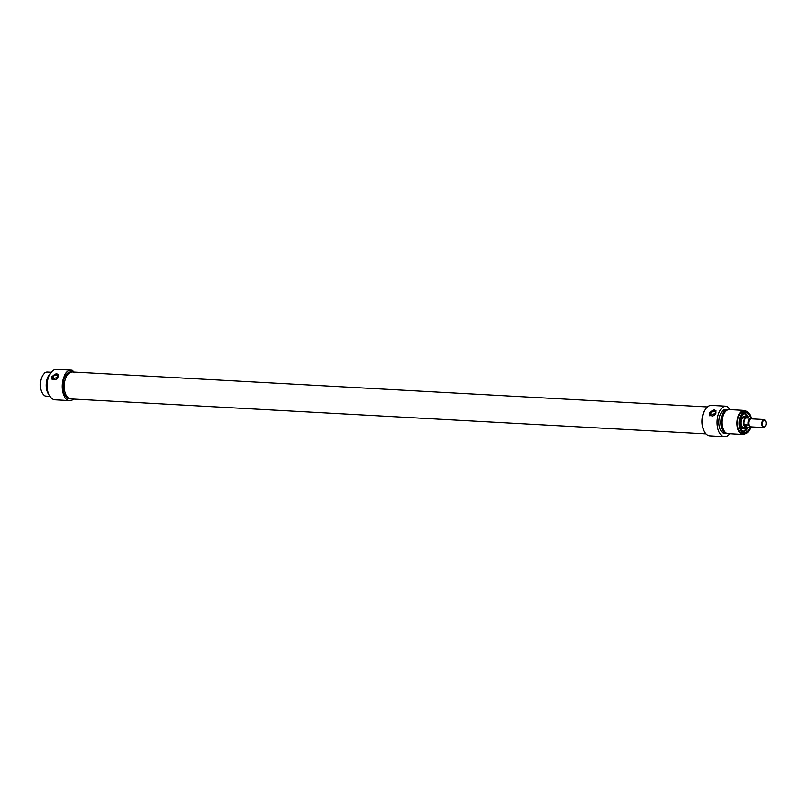 <?xml version="1.0" encoding="UTF-8"?>
<svg xmlns="http://www.w3.org/2000/svg" width="806" height="806" viewBox="0 0 806 806"><rect width="100%" height="100%" fill="white"/><g stroke="black" fill="none" stroke-linecap="round" stroke-linejoin="round"><path stroke-width="1.21" d="M58.334 374.619A4.01 2.902 -39.4 0 0 56.763 374.014A4.01 2.902 -39.4 0 0 52.823 375.959A4.01 2.902 -39.4 0 0 52.199 379.717M54.566 379.747A2.781 2.005 -39.4 0 0 57.367 378.286A2.781 2.005 -39.4 0 0 57.609 375.636A2.781 2.005 -39.4 0 0 56.36 375.052A2.781 2.005 -39.4 0 0 53.559 376.513A2.781 2.005 -39.4 0 0 53.317 379.163A2.781 2.005 -39.4 0 0 54.566 379.747M51.574 376.573L56.47 373.652L58.173 374.387L58.294 376.946L51.977 379.485L51.574 376.573M40.602 381.097A10.841 5.894 93.1 0 0 40.31 386.386M73.507 399.061A15.254 8.302 -86.9 0 1 69.538 400.612A15.254 8.302 -86.9 0 1 62.092 384.936A15.254 8.302 -86.9 0 1 71.22 370.156A15.254 8.302 -86.9 0 1 72.318 370.357L73.719 372.07M74.666 372.755A13.49 7.335 93.1 0 0 72.459 371.999A13.49 7.335 93.1 0 0 64.399 385.056A13.49 7.335 93.1 0 0 70.978 398.93A13.49 7.335 93.1 0 0 73.255 398.406M69.638 398.849A13.49 7.335 -86.9 0 1 63.049 384.986A13.49 7.335 -86.9 0 1 71.119 371.919L72.459 371.999A13.49 7.335 93.1 0 0 64.399 385.056A13.49 7.335 93.1 0 0 70.978 398.93L69.638 398.849M51.161 372.271L47.504 372.07A12.04 6.549 93.1 0 0 40.3 383.737A12.04 6.549 93.1 0 0 46.184 396.119L49.841 396.31M49.992 374.034A12.04 6.549 93.1 0 0 48.874 394.436M48.823 376.573A11.234 6.116 93.1 0 0 47.987 391.787M71.22 370.156L56.42 369.339A15.254 8.302 93.1 0 0 47.302 384.119A15.254 8.302 93.1 0 0 54.748 399.796L69.538 400.612M765.559 420.853A4.01 2.186 93.1 0 0 765.418 420.571A4.01 2.186 93.1 0 0 765.136 420.158A4.01 2.186 93.1 0 0 764.058 419.533A4.01 2.186 93.1 0 0 761.65 423.422A4.01 2.186 93.1 0 0 763.614 427.553A4.01 2.186 93.1 0 0 765.075 426.676A4.01 2.186 93.1 0 0 765.247 426.414M765.468 420.732A3.375 1.834 -86.9 0 1 765.7 421.075A3.375 1.834 -86.9 0 1 765.418 426.203A3.375 1.834 -86.9 0 1 762.98 425.961A3.375 1.834 -86.9 0 1 763.02 421.467A3.375 1.834 -86.9 0 1 765.468 420.732M764.058 419.533L751.142 418.828A4.01 2.186 93.1 0 0 748.875 421.659A4.01 2.186 93.1 0 0 749.62 426.223A4.01 2.186 93.1 0 0 750.698 426.837L763.614 427.553M748.28 424.984L750.285 427.422L747.263 427.251L745.258 424.822L748.28 424.984A4.614 2.509 93.1 0 1 750.839 418.203A4.614 2.509 93.1 0 1 750.88 418.213L746.799 417.982A4.614 2.509 93.1 0 0 744.039 422.455A4.614 2.509 93.1 0 0 746.296 427.2L750.336 427.422A4.614 2.509 93.1 0 0 751.605 426.888M749.056 425.538A4.211 2.297 -86.9 0 1 749.066 420.581A4.211 2.297 -86.9 0 1 751.655 418.757L751.736 418.858M745.258 424.822L747.263 427.251M750.799 418.203L747.857 418.042M747.263 418.012A4.816 2.62 93.1 0 0 746.527 417.77A4.816 2.62 93.1 0 0 743.646 422.435A4.816 2.62 93.1 0 0 745.993 427.382A4.816 2.62 93.1 0 0 746.749 427.23M743.444 413.871A8.826 4.806 -86.9 0 1 744.684 413.649A8.826 4.806 -86.9 0 1 747.061 415.009A8.826 4.806 -86.9 0 1 748.542 418.082A8.665 4.715 93.1 0 0 743.031 414.284M742.145 430.464A8.665 4.715 93.1 0 0 747.998 427.291A8.826 4.806 -86.9 0 1 743.716 431.281A8.826 4.806 -86.9 0 1 742.507 430.928M747.646 415.987A8.826 4.806 93.1 0 0 746.991 415.009A8.826 4.806 93.1 0 0 744.653 413.649L748.542 418.082M748.028 427.301L743.676 431.281A8.826 4.806 93.1 0 0 746.91 429.286M709.874 415.906A4.01 2.902 140.6 0 1 710.509 412.148A4.01 2.902 140.6 0 1 714.438 410.204A4.01 2.902 140.6 0 1 716.02 410.808M712.242 415.936A2.781 2.005 140.6 0 1 710.993 415.352A2.781 2.005 140.6 0 1 711.235 412.702A2.781 2.005 140.6 0 1 714.045 411.241A2.781 2.005 140.6 0 1 715.285 411.826A2.781 2.005 140.6 0 1 715.043 414.475A2.781 2.005 140.6 0 1 712.242 415.936M709.25 412.763L714.146 409.841L715.859 410.576L715.97 413.135L709.663 415.674L709.25 412.763M750.467 418.183A9.753 5.31 93.1 0 0 748.703 414.304A9.753 5.31 93.1 0 0 744.059 413.397A9.753 5.31 93.1 0 0 740.24 422.243A9.753 5.31 93.1 0 0 743.061 431.462A9.753 5.31 93.1 0 0 749.963 427.402M750.628 427.412A10.841 5.894 -86.9 0 1 748.905 430.988A10.841 5.894 -86.9 0 1 741.077 430.192A10.841 5.894 -86.9 0 1 741.198 415.775A10.841 5.894 -86.9 0 1 749.056 413.387A10.841 5.894 -86.9 0 1 749.812 414.516A10.841 5.894 -86.9 0 1 751.142 418.294M749.721 414.355A11.234 6.116 93.1 0 0 749.63 414.193A11.234 6.116 93.1 0 0 748.845 413.035A11.234 6.116 93.1 0 0 745.822 411.302A11.234 6.116 93.1 0 0 739.102 422.183A11.234 6.116 93.1 0 0 744.593 433.739A11.234 6.116 93.1 0 0 748.693 431.281A11.234 6.116 93.1 0 0 748.804 431.129M744.593 433.739L742.91 433.648A11.234 6.116 -86.9 0 1 737.419 422.092A11.234 6.116 -86.9 0 1 744.14 411.201L745.822 411.302M729.793 433.729A15.254 8.302 -86.9 0 1 724.534 436.661A15.254 8.302 -86.9 0 1 717.078 420.974A15.254 8.302 -86.9 0 1 726.206 406.204A15.254 8.302 -86.9 0 1 727.304 406.395L729.964 409.619M726.206 406.204L711.416 405.388A15.254 8.302 93.1 0 0 702.288 420.158A15.254 8.302 93.1 0 0 709.733 435.845L724.534 436.661M703.779 430.283A13.49 7.335 -86.9 0 1 704.887 410.254A13.49 7.335 -86.9 0 0 703.779 430.283M745.389 433.688A12.04 6.549 -86.9 0 1 742.86 434.444A12.04 6.549 -86.9 0 1 736.986 422.062A12.04 6.549 -86.9 0 1 744.19 410.405A12.04 6.549 -86.9 0 1 746.618 411.443M742.86 434.444L728.07 433.638A12.04 6.549 -86.9 0 1 722.186 421.256A12.04 6.549 -86.9 0 1 729.39 409.589L744.19 410.405M725.41 432.399A11.234 6.116 -86.9 0 1 721.279 421.206A11.234 6.116 -86.9 0 1 726.609 410.536M727.395 433.537A12.04 6.549 -86.9 0 1 726.72 433.557A12.04 6.549 -86.9 0 1 720.846 421.175A12.04 6.549 -86.9 0 1 728.05 409.519A12.04 6.549 -86.9 0 1 728.715 409.619M726.72 433.557L724.705 433.447A12.04 6.549 -86.9 0 1 718.831 421.064A12.04 6.549 -86.9 0 1 726.025 409.408L728.05 409.519M746.668 417.78A6.216 3.385 93.1 0 0 744.543 416.249A6.216 3.385 93.1 0 0 741.087 420.702A6.216 3.385 93.1 0 0 742.245 427.714A6.216 3.385 93.1 0 0 743.857 428.671A6.216 3.385 93.1 0 0 746.144 427.382M745.036 417.689A5.38 2.922 93.1 0 0 744.432 417.236A5.38 2.922 93.1 0 0 742.306 417.659M741.782 427.029A5.38 2.922 93.1 0 0 743.847 427.694A5.38 2.922 93.1 0 0 744.512 427.301M751.404 426.878A4.211 2.297 -86.9 0 1 750.185 426.908M750.285 427.422A4.614 2.509 93.1 0 0 750.336 427.422L751.716 426.898M741.691 426.505A4.816 2.62 93.1 0 0 743.082 427.23M743.616 417.609A4.816 2.62 93.1 0 0 742.155 418.173M741.238 425.659A5.058 2.75 93.1 0 0 741.832 426.696A5.058 2.75 93.1 0 0 744.049 427.281M744.573 417.659A5.058 2.75 93.1 0 0 741.601 418.959M743.031 428.399A6.166 3.355 93.1 0 0 744.25 427.492M744.804 417.478A6.166 3.355 93.1 0 0 743.686 416.43M742.628 428.107A5.773 3.143 93.1 0 0 742.941 428.026L743.847 427.694M744.432 417.236L743.555 416.803A5.773 3.143 93.1 0 0 743.253 416.682M765.7 421.075L765.418 420.571M742.86 427.21L745.993 427.382M743.384 417.599L746.527 417.77M743.303 427.2L741.822 426.525L741.107 425.155M743.827 417.659L741.419 419.452M707.446 406.939L72.459 371.999M705.965 433.87L70.978 398.93"/></g></svg>
